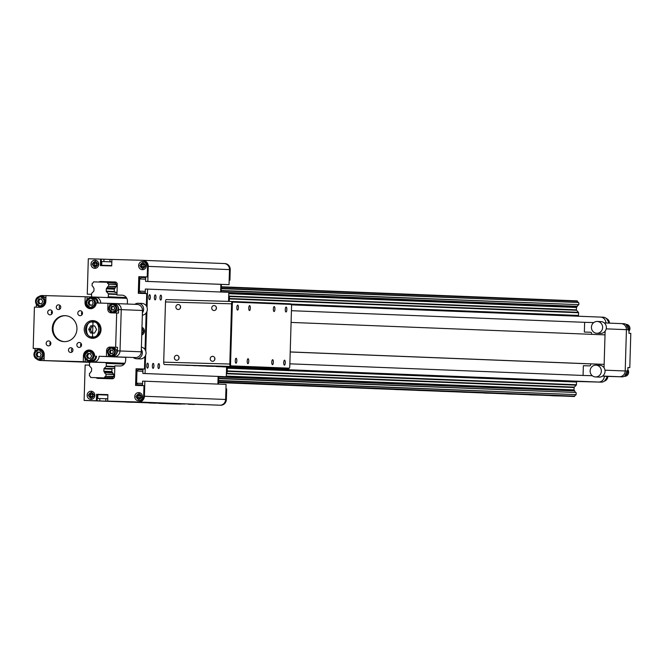 <?xml version="1.0" encoding="UTF-8"?>
<svg xmlns="http://www.w3.org/2000/svg" width="664" height="664" viewBox="0 0 664 664"><rect width="100%" height="100%" fill="white"/><g stroke="black" fill="none" stroke-linecap="round" stroke-linejoin="round"><path stroke-width="1" d="M42.803 360.569A5.91 5.603 -87.7 0 0 42.861 360.577A5.91 5.603 -87.7 0 0 42.919 360.577L90.13 362.337M58.772 361.008L77.489 361.523M100.936 362.428L93.342 362.021A5.91 5.603 -87.7 0 0 99.119 356.277L114.241 356.709A5.91 5.603 -87.7 0 0 120.018 350.966L121.246 309.64A5.91 5.603 -87.7 0 0 115.876 303.581A5.91 5.603 -87.7 0 0 115.818 303.572A5.91 5.603 92.3 0 1 115.876 303.581A5.91 5.603 92.3 0 1 121.246 309.64L142.478 310.478L141.258 351.804L120.018 350.966L121.246 309.64L118.64 309.532A5.91 5.603 92.3 0 0 113.27 303.473L137.116 304.419A5.91 5.603 -87.7 0 0 137.058 304.419L115.934 303.581M113.27 303.473A5.91 5.603 92.3 0 0 113.212 303.473L96.222 302.967A5.91 5.603 92.3 0 1 90.387 308.71A5.91 5.603 92.3 0 1 85.017 302.643L85.191 296.742L92.661 296.974A5.91 5.603 92.3 0 1 92.719 296.974L95.325 297.082A5.91 5.603 -87.7 0 1 100.696 303.091A5.91 5.603 -87.7 0 0 95.267 297.082L92.777 296.982M600.455 317.101A5.91 5.603 92.3 0 1 605.883 322.994A5.91 5.603 92.3 0 0 600.455 317.101L291.421 304.851L603.119 317.201A5.91 5.603 -87.7 0 0 603.061 317.201L600.571 317.101M621.006 323.592L604.315 322.936L621.064 323.6A5.91 5.603 92.3 0 1 626.434 329.659L629.04 329.759A5.91 5.603 -87.7 0 0 623.67 323.7L621.064 323.6A5.91 5.603 92.3 0 0 621.006 323.592A5.91 5.603 92.3 0 1 621.064 323.6A5.91 5.603 92.3 0 1 626.434 329.659L625.206 370.985A5.91 5.603 92.3 0 1 619.429 376.729L604.306 376.297A5.91 5.603 92.3 0 1 598.53 382.041L575.804 381.244M582.677 381.518L601.136 382.14L575.979 381.443M582.677 381.584L575.862 381.31M94.993 362.262L77.489 361.565M90.196 362.278L58.772 361.033M92.371 338.308A8.856 8.408 92.3 0 1 92.279 338.3A8.856 8.408 92.3 0 1 84.228 329.161A8.856 8.408 92.3 0 1 92.894 320.596A8.856 8.408 92.3 0 1 92.985 320.596A8.856 8.408 92.3 0 1 101.036 329.734A8.856 8.408 92.3 0 1 92.371 338.308M93.782 338.225A8.856 8.408 92.3 0 1 90.802 336.856M91.4 321.924A8.856 8.408 92.3 0 1 94.471 320.795M64.242 341.636A12.989 12.325 92.3 0 1 64.109 341.636A12.989 12.325 92.3 0 1 52.298 328.232A12.989 12.325 92.3 0 1 65.006 315.666A12.989 12.325 92.3 0 1 65.138 315.666A12.989 12.325 92.3 0 1 76.949 329.07A12.989 12.325 92.3 0 1 64.242 341.636M65.512 315.69A12.989 12.325 -87.7 0 0 53.045 328.19A12.989 12.325 -87.7 0 0 64.483 341.645M49.966 314.836A2.482 2.357 92.3 0 1 47.692 312.279A2.482 2.357 92.3 0 1 50.14 309.88A2.482 2.357 92.3 0 1 52.398 312.437A2.482 2.357 92.3 0 1 49.966 314.836M51.966 310.918A2.482 2.357 -87.7 0 0 51.842 313.947M48.439 345.878A2.482 2.357 92.3 0 1 46.165 343.321A2.482 2.357 92.3 0 1 48.613 340.922A2.482 2.357 92.3 0 1 50.871 343.479A2.482 2.357 92.3 0 1 48.439 345.878M50.439 341.96A2.482 2.357 -87.7 0 0 50.315 344.989M79.132 347.421A2.482 2.357 92.3 0 1 76.85 344.865A2.482 2.357 92.3 0 1 79.306 342.466A2.482 2.357 92.3 0 1 81.556 345.023A2.482 2.357 92.3 0 1 79.132 347.421M81.124 343.504A2.482 2.357 -87.7 0 0 81.008 346.533M80.07 315.699A2.482 2.357 92.3 0 1 77.796 313.134A2.482 2.357 92.3 0 1 80.244 310.735A2.482 2.357 92.3 0 1 82.502 313.3A2.482 2.357 92.3 0 1 80.07 315.699M82.07 311.781A2.482 2.357 -87.7 0 0 81.946 314.802M58.465 309.565A2.365 2.241 92.3 0 1 56.291 307.133A2.365 2.241 92.3 0 1 58.623 304.842A2.365 2.241 92.3 0 1 60.773 307.283A2.365 2.241 92.3 0 1 58.465 309.565M60.092 305.506A2.365 2.241 -87.7 0 0 59.951 309.026M70.641 352.459A2.365 2.241 92.3 0 1 68.475 350.019A2.365 2.241 92.3 0 1 70.807 347.737A2.365 2.241 92.3 0 1 72.957 350.169A2.365 2.241 92.3 0 1 70.641 352.459M72.276 348.392A2.365 2.241 -87.7 0 0 72.135 351.92M95.384 297.082L126.799 298.327L95.325 297.082A5.91 5.603 -87.7 0 0 95.267 297.082M42.861 360.577L40.313 360.469A5.91 5.603 92.3 0 1 40.255 360.469L42.861 360.577A5.91 5.603 -87.7 0 0 42.919 360.577L93.342 362.021A5.91 5.603 -87.7 0 0 99.119 356.277L114.241 356.709A5.91 5.603 -87.7 0 0 120.018 350.966L117.412 350.858L117.52 347.313L115.652 347.247L116.673 313.001L118.532 313.076L118.64 309.532M45.982 295.638L42.239 295.538A5.91 5.603 92.3 0 0 38.919 296.567M85.191 296.742L45.982 295.621L45.808 301.522A5.91 5.603 92.3 0 1 40.031 307.266L34.428 307.108L33.2 348.434L35.059 348.509L34.976 351.397M92.719 296.974A5.91 5.603 92.3 0 1 98.089 303.016M117.412 350.858A5.91 5.603 92.3 0 1 111.635 356.601M96.512 356.17A5.91 5.603 92.3 0 1 90.727 361.913L124.79 363.266M40.313 360.469L90.727 361.913M40.255 360.469A5.91 5.603 92.3 0 1 36.96 359.174M36.379 304.253L36.288 307.158M33.2 348.434L38.802 348.592A5.91 5.603 92.3 0 1 44.231 354.659L44.056 360.56M83.266 361.681L83.44 355.779A5.91 5.603 92.3 0 1 89.275 350.036A5.91 5.603 92.3 0 1 94.645 356.095M106.406 356.435L106.589 350.526A3.544 3.361 92.3 0 1 110.05 347.081L115.652 347.247M116.673 313.001L111.071 312.844A3.544 3.361 92.3 0 1 107.809 309.208L107.983 303.299M87.059 296.816L86.967 299.705M91.325 308.66A5.91 5.603 92.3 0 1 88.959 307.482M109.85 303.373L109.784 305.49M110.216 311.325A3.544 3.361 -87.7 0 0 112.573 312.885M117.52 347.313L110.05 347.081M109.162 348.517A3.544 3.361 92.3 0 1 111.917 347.156M108.273 356.51L108.34 354.36M90.204 350.152A5.91 5.603 -87.7 0 0 87.756 351.14M85.216 358.826L85.133 361.755M39.267 348.625L35.059 348.509M602.613 376.056L622.035 376.828L604.306 376.297A5.91 5.603 92.3 0 1 598.53 382.041L227.329 367.325M601.136 382.14A5.91 5.603 -87.7 0 0 606.913 376.397M622.035 376.828A5.91 5.603 -87.7 0 0 627.812 371.085L604.979 370.18M629.04 329.759L628.941 333.303L630.8 333.378L629.787 367.615L627.92 367.541L627.812 371.085M623.67 323.7A5.91 5.603 -87.7 0 0 623.612 323.7L621.122 323.6M608.49 323.102A5.91 5.603 -87.7 0 0 603.119 317.201M629.787 367.615L627.92 367.565M142.478 310.478A5.91 5.603 -87.7 0 0 137.116 304.419M125.762 357.332L99.119 356.277L135.481 357.547A5.91 5.603 -87.7 0 0 141.258 351.804M99.119 356.277L135.481 357.547M606.207 328.854L626.434 329.659L625.206 370.985A5.91 5.603 -87.7 0 1 619.429 376.729L604.306 376.297M604.041 367.781L605.128 331.178M590.52 332.241L590.545 332.241A1.179 1.121 92.3 0 0 590.52 332.241L584.361 332.058L584.644 322.322L593.749 322.579M590.528 332.241A1.179 1.121 92.3 0 1 591.607 333.452L591.582 334.332M592.28 375.716L583.067 375.45L583.357 365.715L589.524 365.889A1.179 1.121 92.3 0 0 590.678 364.735L590.703 363.847M584.361 332.058L590.678 332.257M583.067 375.45L289.861 363.831M236.841 360.768A2.482 0.78 91.6 0 0 236.127 358.253A2.482 0.78 91.6 0 0 235.272 360.701A2.482 0.78 91.6 0 0 235.986 363.216A2.482 0.78 91.6 0 0 236.841 360.768M238.417 307.631A2.482 0.78 91.6 0 0 237.704 305.125A2.482 0.78 91.6 0 0 236.849 307.573A2.482 0.78 91.6 0 0 237.563 310.08A2.482 0.78 91.6 0 0 238.417 307.631M248.759 361.241A2.482 0.78 91.6 0 0 248.046 358.726A2.482 0.78 91.6 0 0 247.199 361.174A2.482 0.78 91.6 0 0 247.904 363.689A2.482 0.78 91.6 0 0 248.759 361.241M250.336 308.104A2.482 0.78 91.6 0 0 249.622 305.598A2.482 0.78 91.6 0 0 248.776 308.046A2.482 0.78 91.6 0 0 249.481 310.553A2.482 0.78 91.6 0 0 250.336 308.104M273.352 362.212A2.482 0.78 91.6 0 0 272.638 359.705A2.482 0.78 91.6 0 0 271.784 362.154A2.482 0.78 91.6 0 0 272.497 364.661A2.482 0.78 91.6 0 0 273.352 362.212M274.929 309.084A2.482 0.78 91.6 0 0 274.215 306.569A2.482 0.78 91.6 0 0 273.361 309.017A2.482 0.78 91.6 0 0 274.074 311.532A2.482 0.78 91.6 0 0 274.929 309.084M285.271 362.685A2.482 0.78 91.6 0 0 284.557 360.178A2.482 0.78 91.6 0 0 283.711 362.627A2.482 0.78 91.6 0 0 284.416 365.134A2.482 0.78 91.6 0 0 285.271 362.685M286.848 309.557A2.482 0.78 91.6 0 0 286.134 307.042A2.482 0.78 91.6 0 0 285.288 309.49A2.482 0.78 91.6 0 0 285.993 312.005A2.482 0.78 91.6 0 0 286.848 309.557M176.798 355.315A2.482 2.357 -87.7 0 0 174.375 357.713A2.482 2.357 -87.7 0 0 176.649 360.278A2.482 2.357 -87.7 0 0 179.081 357.879A2.482 2.357 -87.7 0 0 176.798 355.315M178.989 357.116A2.482 2.357 -87.7 0 0 178.931 358.651M212.654 356.344A2.482 2.357 -87.7 0 0 210.222 358.743A2.482 2.357 -87.7 0 0 212.505 361.299A2.482 2.357 -87.7 0 0 214.928 358.9A2.482 2.357 -87.7 0 0 212.654 356.344M214.846 358.137A2.482 2.357 -87.7 0 0 214.779 359.68M178.309 304.544A2.482 2.357 -87.7 0 0 175.877 306.942A2.482 2.357 -87.7 0 0 178.16 309.507A2.482 2.357 -87.7 0 0 180.583 307.108A2.482 2.357 -87.7 0 0 178.309 304.544M180.5 306.345A2.482 2.357 -87.7 0 0 180.434 307.888M214.157 305.573A2.482 2.357 -87.7 0 0 211.733 307.971A2.482 2.357 -87.7 0 0 214.007 310.528A2.482 2.357 -87.7 0 0 216.439 308.129A2.482 2.357 -87.7 0 0 214.157 305.573M216.348 307.366A2.482 2.357 -87.7 0 0 216.29 308.909M235.239 366.984L198.743 365.814L235.239 366.984M185.447 365.275L177.678 365.026L185.447 365.275M224.191 366.81L216.431 366.561L224.191 366.81M230.225 366.91L226.963 366.802L230.225 366.91M242.144 367.383L238.882 367.275L242.144 367.383M263.832 367.873L260.57 367.765L263.832 367.873M275.759 368.346L272.497 368.238L275.759 368.346M201.906 365.789L198.644 365.681L201.906 365.789M235.521 366.744L232.259 366.644L235.521 366.744M189.987 365.316L186.725 365.208L189.987 365.316M223.594 366.279L220.332 366.171L223.594 366.279M196.668 365.706L193.407 365.598L196.668 365.706M213.061 366.354L209.799 366.246L213.061 366.354M241.48 366.984L238.218 366.877L241.48 366.984M257.873 367.632L254.611 367.532L257.873 367.632M209.691 366.279L206.429 366.179L209.691 366.279M188.825 365.457L185.563 365.349L188.825 365.457M265.708 367.881L262.446 367.781L265.708 367.881M244.85 367.059L241.588 366.951L244.85 367.059M222.349 366.636L219.244 366.536L222.349 366.636M232.109 366.702L229.005 366.603L232.109 366.702M202.976 365.864L199.872 365.764L202.976 365.864M251.482 367.466L248.377 367.366L251.482 367.466M232.948 302.095L291.064 304.402A1.768 0.556 -88.4 0 1 291.247 304.51A1.768 0.556 -88.4 0 1 291.571 306.195L289.786 366.412A1.768 0.556 -88.4 0 1 289.363 368.063A1.768 0.556 -88.4 0 1 289.172 368.163L231.055 365.856A1.768 0.556 -88.4 0 1 230.549 364.063L232.334 303.846A1.768 0.556 -88.4 0 1 232.948 302.095L232.408 301.489L290.525 303.797L291.064 304.402M290.957 304.278A2.365 0.747 91.6 0 0 290.766 303.938A2.365 0.747 91.6 0 0 290.525 303.797M230.549 364.063L229.802 364.038A2.365 0.747 91.6 0 0 230.474 366.428L288.599 368.736L164.373 364.544A2.365 0.747 -88.4 0 1 163.701 362.154L165.485 301.937A2.365 0.747 -88.4 0 1 166.299 299.605L232.4 301.489A2.365 0.747 91.6 0 0 232.4 301.489A2.365 0.747 91.6 0 0 231.587 303.822L232.334 303.846M163.701 362.154L229.802 364.038L231.587 303.822L165.485 301.937M222.498 366.843L288.599 368.736A2.365 0.747 91.6 0 0 288.848 368.603A2.365 0.747 91.6 0 0 289.064 368.271M91.059 350.99A5.021 4.764 92.3 0 1 92.504 351.273M95.666 356.136A5.021 4.764 92.3 0 1 90.661 361.025M89.69 358.369A2.415 2.291 92.3 0 1 90.047 353.563L91.682 356.012L90.296 358.386L87.648 358.311L86.403 355.862L87.797 353.489L90.437 353.563M86.403 355.862L87.333 355.896L88.727 353.522L87.797 353.489M88.727 353.522L90.047 353.563A2.415 2.291 92.3 0 1 90.462 353.613M88.578 358.336L87.333 355.896M92.636 297.862A5.021 4.764 92.3 0 1 97.243 302.991M93.699 307.731A5.021 4.764 92.3 0 1 92.238 307.897M91.267 305.241A2.415 2.291 92.3 0 1 91.624 300.435L92.022 300.443M89.374 300.36L92.014 300.435L93.259 302.884L91.873 305.257L89.225 305.183L87.98 302.726L89.374 300.36L91.624 300.435A2.415 2.291 92.3 0 1 92.039 300.485M87.98 302.726L88.91 302.767L90.304 300.394M90.155 305.208L88.91 302.767M40.637 349.554A5.021 4.764 92.3 0 1 42.081 349.828M44.139 357.788A5.021 4.764 92.3 0 1 40.288 359.589A5.021 4.764 92.3 0 1 40.238 359.581M39.276 356.925A2.415 2.291 92.3 0 1 39.633 352.119L41.268 354.568L39.873 356.942L37.234 356.867L35.989 354.418L37.375 352.044L40.023 352.119M35.989 354.418L36.918 354.46L38.313 352.086L37.375 352.044M38.313 352.086L39.633 352.119A2.415 2.291 92.3 0 1 40.047 352.177M38.163 356.892L36.918 354.46M42.214 296.418A5.021 4.764 92.3 0 1 42.264 296.426A5.021 4.764 92.3 0 1 45.899 298.435M43.284 306.287A5.021 4.764 92.3 0 1 41.815 306.453M40.853 303.797A2.415 2.291 92.3 0 1 41.209 298.991L42.845 301.439L41.45 303.813L38.811 303.738L37.566 301.29L38.952 298.916L41.6 298.991M37.566 301.29L38.495 301.323L39.89 298.949L38.952 298.916M39.89 298.949L41.209 298.991A2.415 2.291 92.3 0 1 41.624 299.041M39.74 303.763L38.495 301.323M113.013 347.778A4.133 3.926 92.3 0 1 116.814 352.044A4.133 3.926 92.3 0 1 112.689 356.045M111.934 353.68A1.818 1.718 92.3 0 1 112.199 350.069L110.465 350.011L112.448 350.069L113.386 351.912L112.34 353.696L110.357 353.638L109.419 351.796L110.465 350.011M109.419 351.796L110.166 351.829L111.212 350.044M111.095 353.655L110.166 351.829M114.316 304.095A4.133 3.926 92.3 0 1 118.109 308.362A4.133 3.926 92.3 0 1 114.067 312.362A4.133 3.926 92.3 0 1 114.025 312.354A4.133 3.926 92.3 0 1 113.984 312.354M113.229 309.997A1.818 1.718 92.3 0 1 113.502 306.386L111.76 306.328L113.752 306.386L114.689 308.221L113.644 310.005L111.652 309.955L110.714 308.113L111.76 306.328M110.714 308.113L111.461 308.137L112.507 306.353M112.39 309.972L111.461 308.137M95.84 321.891A7.677 7.287 92.3 0 1 95.915 321.899A7.677 7.287 92.3 0 1 97.367 322.106M96.77 337.146A7.677 7.287 92.3 0 1 95.384 337.246A7.677 7.287 92.3 0 1 95.309 337.237A7.677 7.287 92.3 0 1 95.234 337.237M94.72 325.924L94.23 325.908A3.602 3.42 -87.7 0 0 93.69 333.079M90.769 325.8L94.711 325.908L96.579 329.56L94.495 333.104L90.553 332.996L88.694 329.336L90.769 325.8L94.23 325.908A3.602 3.42 -87.7 0 1 94.745 325.966M88.694 329.336L90.18 329.394L92.263 325.858M92.039 333.037L90.18 329.394M290.218 351.986L590.703 363.897M605.02 334.863L291.089 322.422M604.14 364.378L290.218 351.937M141.324 349.447A5.91 5.603 92.3 0 1 133.24 357.481M140.17 358.9A5.91 5.603 -87.7 0 0 140.228 358.909A5.91 5.603 -87.7 0 0 141.39 347.172M134.842 304.328A5.91 5.603 92.3 0 1 138.212 303.265A5.91 5.603 92.3 0 1 138.27 303.274A5.91 5.603 92.3 0 1 142.411 312.844M142.345 315.192A5.91 5.603 -87.7 0 0 141.938 303.415M600.463 333.403A5.91 5.603 -87.7 0 0 600.522 333.411A5.91 5.603 -87.7 0 0 606.356 327.701A5.91 5.603 -87.7 0 0 600.928 321.608M597.202 321.459A5.91 5.603 92.3 0 1 602.63 327.551A5.91 5.603 92.3 0 1 596.795 333.262A5.91 5.603 92.3 0 1 591.425 327.169A5.91 5.603 92.3 0 1 597.202 321.459M599.16 377.094A5.91 5.603 -87.7 0 0 605.053 371.383A5.91 5.603 -87.7 0 0 599.634 365.291M595.907 365.142A5.91 5.603 92.3 0 1 601.335 371.234A5.91 5.603 92.3 0 1 595.558 376.953A5.91 5.603 92.3 0 1 595.5 376.944A5.91 5.603 92.3 0 1 590.13 370.852A5.91 5.603 92.3 0 1 595.907 365.142M159.982 297.58A2.482 0.78 -88.4 0 1 160.837 295.131A2.482 0.78 -88.4 0 1 161.551 297.638A2.482 0.78 -88.4 0 1 160.696 300.087A2.482 0.78 -88.4 0 1 159.982 297.58M154.397 297.356A2.482 0.78 -88.4 0 1 155.251 294.907A2.482 0.78 -88.4 0 1 155.957 297.422A2.482 0.78 -88.4 0 1 155.11 299.871A2.482 0.78 -88.4 0 1 154.397 297.356M148.811 297.14A2.482 0.78 -88.4 0 1 149.657 294.692A2.482 0.78 -88.4 0 1 150.371 297.198A2.482 0.78 -88.4 0 1 149.516 299.647A2.482 0.78 -88.4 0 1 148.811 297.14M152.363 365.839A2.482 0.78 -88.4 0 1 153.218 363.391A2.482 0.78 -88.4 0 1 153.932 365.897A2.482 0.78 -88.4 0 1 153.077 368.346A2.482 0.78 -88.4 0 1 152.363 365.839M157.949 366.063A2.482 0.78 -88.4 0 1 158.804 363.615A2.482 0.78 -88.4 0 1 159.518 366.121A2.482 0.78 -88.4 0 1 158.663 368.57A2.482 0.78 -88.4 0 1 157.949 366.063M146.777 365.615A2.482 0.78 -88.4 0 1 147.632 363.166A2.482 0.78 -88.4 0 1 148.338 365.681A2.482 0.78 -88.4 0 1 147.483 368.13A2.482 0.78 -88.4 0 1 146.777 365.615M155.658 403.206L149.441 403.007L155.658 403.206M165.344 403.587L159.128 403.388L165.344 403.587M109.46 401.38L103.244 401.18L109.46 401.38M99.774 400.99L93.558 400.79L99.774 400.99M132.559 402.293L126.343 402.093L132.559 402.293M184.783 404.044L178.575 403.845L184.783 404.044M194.469 404.426L188.261 404.227L194.469 404.426M138.585 402.21L132.377 402.01L138.585 402.21M128.899 401.828L122.691 401.629L128.899 401.828M146.346 305.905L146.711 293.563L147.458 293.596L147.051 307.341L147.591 289.106L228.806 292.326L228.541 301.381L228.673 296.816L229.42 296.841L229.287 301.406M226.441 372.263L227.179 372.288L226.432 372.272L226.59 366.96L226.299 376.745L142.843 373.467L145.084 373.533L145.623 355.281L145.217 369.043L144.47 369.01L144.843 356.676M218.124 376.447L217.9 384.099M144.86 381.202L226.075 384.423L225.627 399.479A5.91 5.603 92.3 0 1 219.85 405.223L138.635 402.002A5.91 5.603 -87.7 0 0 144.412 396.259L144.86 381.202L142.619 381.136L142.503 384.921L138.021 384.788L136.61 383.211L136.975 371.051L138.477 369.558L142.959 369.69L142.843 373.467M180.973 404.044L84.859 400.467L99.758 400.89L99.824 398.524L97.757 398.466L97.865 394.69L107.875 394.98M139.058 293.347L139.548 276.705L147.956 276.946L148.263 266.38A5.91 5.603 -87.7 0 0 142.901 260.321L224.117 263.542A5.91 5.603 92.3 0 0 224.058 263.533A5.91 5.603 92.3 0 1 224.117 263.542A5.91 5.603 92.3 0 1 229.487 269.601L229.038 284.657L226.797 284.59L145.582 281.37L147.823 281.436L148.263 266.38A5.91 5.603 -87.7 0 0 142.843 260.321L142.212 260.296M220.863 284.358L220.631 292.002M145.756 351.032L146.927 311.59L145.756 351.032M147.591 289.106L145.35 289.048L145.242 292.824L140.76 292.699L139.349 291.123L139.706 278.955L141.208 277.461L145.69 277.593L145.582 281.37M147.956 276.946L147.209 276.921L147.524 266.355A5.91 5.603 92.3 0 0 142.096 260.288L110.008 259.383L109.942 261.74L111.826 261.799M111.718 265.575L101.708 265.285L101.816 261.508L103.891 261.566L103.966 259.209L88.312 258.752L87.266 294.169L91.574 294.293M107.767 398.757L105.875 398.699L105.808 401.064M139.349 291.123L145.283 291.355M139.706 278.955L145.64 279.195M141.208 277.461L145.69 277.643M147.823 281.436L229.038 284.657M109.942 261.74L111.826 261.815M101.816 261.508L111.826 261.906M103.891 261.566L111.826 261.882M103.966 259.209L110.008 259.45M180.973 404.11L99.758 400.89M105.875 398.765L99.824 398.524M107.875 395.088L97.865 394.69M142.552 383.452L136.61 383.211M142.909 371.284L136.975 371.051M142.959 369.74L138.477 369.558M226.299 376.745L145.084 373.533M166.299 299.605L232.4 301.489M90.868 399.388A4.075 3.868 92.3 0 1 87.125 395.204A4.075 3.868 92.3 0 1 91.109 391.237A4.075 3.868 92.3 0 1 94.852 395.42A4.075 3.868 92.3 0 1 90.868 399.388M94.761 268.331A4.075 3.868 92.3 0 1 91.018 264.147A4.075 3.868 92.3 0 1 95.002 260.18A4.075 3.868 92.3 0 1 98.745 264.363A4.075 3.868 92.3 0 1 94.761 268.331M138.486 400.749A4.075 3.868 92.3 0 1 134.742 396.566A4.075 3.868 92.3 0 1 138.726 392.598A4.075 3.868 92.3 0 1 142.47 396.781A4.075 3.868 92.3 0 1 138.486 400.749M142.378 269.692A4.075 3.868 92.3 0 1 138.635 265.509A4.075 3.868 92.3 0 1 142.619 261.541A4.075 3.868 92.3 0 1 146.362 265.724A4.075 3.868 92.3 0 1 142.378 269.692M136.319 385.444L136.817 368.802L145.217 369.043M89.474 365.134L85.158 365.017L84.112 400.433L97.127 400.815L97.317 394.325L107.883 394.623L107.692 401.106L138.635 402.002A5.91 5.603 -87.7 0 0 144.412 396.259L144.727 385.693L135.581 385.419L136.07 368.769L144.47 369.01M99.127 282.017A2.365 2.241 92.3 0 1 100.538 281.553L115.096 281.968A2.365 2.241 92.3 0 1 117.271 284.391L116.955 295.023L122.292 295.181M87.266 294.169L91.574 294.301M101.135 265.617L101.326 259.134M142.154 260.288L142.901 260.321A5.91 5.603 -87.7 0 0 142.843 260.321M146.711 293.563L138.311 293.33L138.801 276.68L147.209 276.921M145.051 349.588L146.138 312.993M136.817 368.802L136.07 368.769M226.374 399.504L225.627 399.479A5.91 5.603 92.3 0 1 219.85 405.223L220.597 405.248A5.91 5.603 -87.7 0 0 226.374 399.504L226.69 388.938L225.943 388.905L225.627 399.479L143.665 396.225L143.98 385.659M143.665 396.225A5.91 5.603 92.3 0 1 137.888 401.969L220.597 405.248M107.692 401.106L137.888 401.969M97.317 394.325L107.883 394.615M97.127 400.815L96.38 400.782L96.57 394.291M84.112 400.433L96.38 400.782M125.762 357.273L125.67 360.262A5.91 5.603 92.3 0 1 119.893 366.005L114.855 365.864L114.54 376.488A2.365 2.241 92.3 0 1 112.224 378.787L97.658 378.372A2.365 2.241 92.3 0 1 96.172 377.716M116.955 295.023L121.993 295.165A5.91 5.603 92.3 0 1 127.422 301.232L127.339 304.029M111.901 259.425L111.71 265.915L100.388 265.592L100.588 259.101M139.548 276.705L138.801 276.68M141.98 327.352A4.075 3.868 92.3 0 1 141.756 335.013M90.769 377.501L112.274 378.206A0.705 0.672 92.3 0 0 112.565 377.799L104.538 377.484A0.705 0.672 92.3 0 1 104.248 377.882L90.769 377.501A0.705 0.672 92.3 0 1 90.503 377.086A1.652 1.569 92.3 0 0 89.408 375.874L89.482 373.375A1.652 1.569 92.3 0 0 90.686 372.072L91.366 371.309A0.589 0.564 92.3 0 0 91.541 370.894L91.615 368.553A0.589 0.564 92.3 0 0 91.466 368.13L89.607 366.055A0.589 0.564 92.3 0 1 89.457 365.64L89.54 362.926L90.345 362.129L105.584 362.561L106.34 363.407L106.265 366.113A0.589 0.564 92.3 0 1 106.091 366.528L104.115 368.487A0.589 0.564 92.3 0 0 103.941 368.902L103.866 371.251A0.589 0.564 92.3 0 0 104.024 371.674L104.655 372.479L112.681 372.794L112.05 371.989A0.589 0.564 92.3 0 1 111.901 371.566L103.866 371.251M114.772 368.462L104.115 368.487M103.941 368.902L111.967 369.217A0.589 0.564 92.3 0 1 112.141 368.81M111.967 369.217L111.901 371.566M104.538 377.484A1.652 1.569 92.3 0 1 105.709 376.339L113.735 376.654L113.81 374.164A1.652 1.569 92.3 0 1 112.681 372.794M113.735 376.654A1.652 1.569 -87.7 0 0 112.565 377.799M557.528 395.918L551.701 395.736L557.528 395.918M535.176 395.038L529.349 394.848L535.176 395.038M512.816 394.15L506.997 393.959L512.816 394.15M490.464 393.262L484.637 393.08L490.464 393.262M468.112 392.374L462.285 392.192L468.112 392.374M445.76 391.494L439.933 391.303L445.76 391.494M423.408 390.606L417.581 390.424L423.408 390.606M401.048 389.718L395.229 389.536L401.048 389.718M378.696 388.838L372.877 388.647L378.696 388.838M356.344 387.95L350.517 387.759L356.344 387.95M333.992 387.062L328.165 386.88L333.992 387.062M311.64 386.174L305.813 385.991L311.64 386.174M289.288 385.294L283.462 385.103L289.288 385.294M266.928 384.406L261.11 384.215L266.928 384.406M244.576 383.518L238.749 383.336L244.576 383.518M222.224 382.63L218.473 382.497L222.224 382.63M227.212 371.325L576.252 385.161A0.589 0.564 -87.7 0 0 576.435 384.746L576.51 382.041L575.754 381.194L227.329 367.383M124.757 363.324L105.584 362.561M576.252 385.161L574.285 387.12A0.589 0.564 -87.7 0 0 574.103 387.535L574.036 389.876A0.589 0.564 -87.7 0 0 574.186 390.299L574.734 390.913L218.639 376.803M218.63 376.994L574.734 390.913M574.825 391.104A1.652 1.569 -87.7 0 0 575.945 392.474L218.597 378.314M218.581 378.654L575.945 392.474M576.194 392.822L576.136 394.632L218.531 380.464M218.522 380.812L576.136 394.632M575.871 394.972A1.652 1.569 -87.7 0 0 574.709 396.118L218.481 381.999M218.473 382.414L574.418 396.516A0.705 0.672 -87.7 0 0 574.709 396.118M574.418 396.516L218.464 382.564M114 376.322L105.709 376.339M105.966 376.007L106.024 374.197L114.05 374.513M113.81 374.164L106.024 374.197M105.784 373.84A1.652 1.569 92.3 0 1 104.655 372.479M576.51 382.041L227.304 368.205M124.168 364.113L106.34 363.407M104.248 377.882L112.274 378.206M229.362 298.908L578.568 312.744L578.485 315.45L577.738 316.197M221.295 287.18L577.522 301.298A0.705 0.672 -87.7 0 0 577.257 300.883L221.311 286.773M577.522 301.298A1.652 1.569 -87.7 0 0 578.618 302.51L221.261 288.342M221.253 288.682L578.618 302.51M578.859 302.859L578.809 304.668L221.203 290.492M221.187 290.84L578.809 304.668M578.543 305A1.652 1.569 -87.7 0 0 577.34 306.303L228.806 292.492M228.798 292.683L577.34 306.303M577.24 306.494L576.659 307.075A0.589 0.564 -87.7 0 0 576.485 307.482L576.41 309.831A0.589 0.564 -87.7 0 0 576.568 310.254L578.419 312.321L229.371 298.493M578.568 312.744A0.589 0.564 -87.7 0 0 578.419 312.321M107.568 297.563L108.323 296.816L126.326 297.53M290.865 304.054L578.485 315.45M106.315 288.848L114.341 289.172A0.589 0.564 92.3 0 1 114.515 288.757L115.196 287.993L107.17 287.67L106.489 288.442A0.589 0.564 92.3 0 0 106.315 288.848L106.24 291.197A0.589 0.564 92.3 0 0 106.398 291.62L108.249 293.687A0.589 0.564 92.3 0 1 108.398 294.111L108.323 296.816M107.17 287.67A1.652 1.569 92.3 0 1 108.373 286.367L116.407 286.69L116.482 284.192A1.652 1.569 92.3 0 1 115.378 282.98A0.705 0.672 92.3 0 0 115.113 282.565L107.087 282.25A0.705 0.672 92.3 0 1 107.352 282.665L115.378 282.98M116.665 286.35L108.373 286.367M108.639 286.035L108.697 284.225L116.723 284.541M116.482 284.192L108.697 284.225M108.448 283.877A1.652 1.569 92.3 0 1 107.352 282.665M92.072 296.957L91.516 296.335L91.59 293.629A0.589 0.564 92.3 0 1 91.773 293.214L93.74 291.255A0.589 0.564 92.3 0 0 93.923 290.849L93.989 288.5A0.589 0.564 92.3 0 0 93.84 288.076L93.201 287.271A1.652 1.569 92.3 0 0 92.08 285.902L92.155 283.412A1.652 1.569 92.3 0 0 93.317 282.266A0.705 0.672 92.3 0 1 93.607 281.86L107.087 282.25M147.524 266.355L230.225 269.625A5.91 5.603 -87.7 0 0 224.864 263.567L224.117 263.542A5.91 5.603 92.3 0 1 229.487 269.601L229.171 280.166L229.918 280.2L229.171 280.175M178.342 404.036L166.075 403.679L178.342 404.036M227.337 366.984L227.179 372.288M221.378 284.375L221.153 292.027M230.225 269.625L229.918 280.2M224.864 263.567A5.91 5.603 -87.7 0 0 224.805 263.567L224.175 263.542M218.647 376.471L218.423 384.116M114.341 289.172L114.274 291.513L106.24 291.197M117.03 292.426L114.424 291.936A0.589 0.564 92.3 0 1 114.274 291.513M115.196 287.993A1.652 1.569 92.3 0 1 116.407 286.69M114.806 292.368L117.03 292.45M137.514 397.147L137.888 397.163A0.705 0.672 -87.7 0 0 137.921 396.159L137.548 396.142A0.705 0.672 92.3 0 1 137.514 397.147L137.747 397.603A0.705 0.672 92.3 0 1 138.56 398.134L139.05 398.143A0.705 0.672 92.3 0 1 139.897 397.67L140.154 397.221A0.705 0.672 92.3 0 1 140.179 396.217L139.946 395.761A0.705 0.672 92.3 0 1 139.141 395.238L138.643 395.221A0.705 0.672 92.3 0 1 137.805 395.702L137.548 396.142M137.888 397.163L137.465 397.47L137.921 397.587M138.145 395.711L138.178 395.719A0.705 0.672 -87.7 0 0 138.344 395.744L137.888 395.827A1.652 1.569 -87.7 0 0 137.888 395.835L137.921 396.159M138.56 398.134L138.934 398.143A0.705 0.672 -87.7 0 0 138.12 397.62L138.112 397.62M138.344 395.744A0.705 0.672 -87.7 0 0 139.017 395.238L138.643 395.221M89.897 395.786L90.271 395.802A0.705 0.672 -87.7 0 0 90.304 394.798L89.93 394.781A0.705 0.672 92.3 0 1 89.897 395.786L90.13 396.242A0.705 0.672 92.3 0 1 90.943 396.773L91.433 396.781A0.705 0.672 92.3 0 1 92.279 396.308L92.537 395.86A0.705 0.672 92.3 0 1 92.57 394.856L92.337 394.399A0.705 0.672 92.3 0 1 91.524 393.876L91.026 393.86A0.705 0.672 92.3 0 1 90.188 394.341L89.93 394.781M90.271 395.802L89.847 396.118L90.686 396.242A0.705 0.672 -87.7 0 0 90.503 396.259L90.495 396.259M90.379 394.366L90.271 394.466A1.652 1.569 -87.7 0 0 90.271 394.474L90.304 394.798M90.943 396.773L91.317 396.79A0.705 0.672 -87.7 0 0 90.686 396.242M90.528 394.35L90.561 394.358A0.705 0.672 -87.7 0 0 91.4 393.876L91.026 393.86M141.872 332.141A0.705 0.672 -87.7 0 1 142.021 332.124L142.096 331.693A0.705 0.672 92.3 0 1 142.129 330.689L141.897 330.232A0.705 0.672 -87.7 0 0 142.088 330.265L141.897 330.257M141.407 266.09L141.781 266.106A0.705 0.672 -87.7 0 0 141.805 265.102L141.432 265.085A0.705 0.672 92.3 0 1 141.407 266.09L141.639 266.546A0.705 0.672 92.3 0 1 142.453 267.077L142.943 267.086A0.705 0.672 92.3 0 1 143.781 266.613L144.047 266.164A0.705 0.672 92.3 0 1 144.071 265.16L143.839 264.704A0.705 0.672 92.3 0 1 143.026 264.181L142.536 264.164A0.705 0.672 92.3 0 1 141.698 264.646L141.432 265.085M141.781 266.106L141.357 266.413L142.196 266.546A0.705 0.672 -87.7 0 0 142.013 266.563L142.005 266.563M141.88 264.67L141.781 264.77A1.652 1.569 -87.7 0 0 141.772 264.778L141.805 265.102M142.453 267.077L142.818 267.086A0.705 0.672 -87.7 0 0 142.196 266.546M142.03 264.654L142.063 264.662A0.705 0.672 -87.7 0 0 142.909 264.181L142.536 264.164M93.79 264.728L94.163 264.745A0.705 0.672 -87.7 0 0 94.188 263.741L93.815 263.724A0.705 0.672 92.3 0 1 93.79 264.728L94.022 265.185A0.705 0.672 92.3 0 1 94.836 265.716L95.325 265.724A0.705 0.672 92.3 0 1 96.164 265.251L96.429 264.803A0.705 0.672 92.3 0 1 96.454 263.799L96.222 263.342A0.705 0.672 92.3 0 1 95.409 262.819L94.919 262.803A0.705 0.672 92.3 0 1 94.08 263.284L93.815 263.724M94.163 264.745L93.74 265.06L94.578 265.185A0.705 0.672 -87.7 0 0 94.396 265.202L94.388 265.202M94.421 263.293L94.454 263.301A0.705 0.672 -87.7 0 0 94.62 263.326L94.163 263.409A1.652 1.569 -87.7 0 0 94.163 263.417L94.188 263.741M94.836 265.716L95.209 265.733A0.705 0.672 -87.7 0 0 94.578 265.185M94.62 263.326A0.705 0.672 -87.7 0 0 95.292 262.819L94.919 262.803M219.319 382.522L225.611 382.721L219.319 382.522M241.671 383.402L247.962 383.609L241.671 383.402M264.023 384.29L270.314 384.489L264.023 384.29M286.375 385.178L292.666 385.377L286.375 385.178M308.735 386.066L315.018 386.265L308.735 386.066M331.087 386.946L337.378 387.153L331.087 386.946M353.439 387.834L359.73 388.033L353.439 387.834M375.791 388.722L382.082 388.921L375.791 388.722M398.143 389.602L404.434 389.809L398.143 389.602M420.503 390.49L426.786 390.689L420.503 390.49M442.855 391.378L449.146 391.577L442.855 391.378M465.207 392.266L471.498 392.466L465.207 392.266M487.559 393.146L493.85 393.354L487.559 393.146M509.911 394.034L516.202 394.233L509.911 394.034M532.271 394.922L538.554 395.121L532.271 394.922M554.623 395.81L560.914 396.01L554.623 395.81M291.438 310.702L584.644 322.322M115.818 303.572L113.328 303.473M85.938 302.684L85.017 302.643M108.971 309.25L107.809 309.208M106.589 350.526L107.742 350.575M84.361 355.813L83.44 355.779M164.373 364.544L230.474 366.428L231.055 365.856M288.599 368.736L289.172 368.163M88.901 360.66C83.672 357.356 83.772 354.211 89.183 351.214C94.412 354.518 94.321 357.664 88.901 360.66M88.984 360.959A5.021 4.764 92.3 0 1 84.378 355.779A5.021 4.764 92.3 0 1 89.333 350.924A5.021 4.764 92.3 0 1 93.898 356.103A5.021 4.764 92.3 0 1 88.984 360.959M90.478 307.532C85.249 304.228 85.349 301.082 90.76 298.086C95.99 301.381 95.898 304.535 90.478 307.532M90.561 307.83A5.021 4.764 92.3 0 1 90.511 307.822A5.021 4.764 92.3 0 1 85.955 302.643A5.021 4.764 92.3 0 1 90.86 297.787A5.021 4.764 92.3 0 1 90.91 297.796A5.021 4.764 92.3 0 1 95.475 302.975A5.021 4.764 92.3 0 1 90.561 307.83M38.487 359.216C33.258 355.921 33.349 352.767 38.769 349.77C43.998 353.074 43.899 356.219 38.487 359.216M38.57 359.514A5.021 4.764 92.3 0 1 33.955 354.335A5.021 4.764 92.3 0 1 38.919 349.48A5.021 4.764 92.3 0 1 43.484 354.659A5.021 4.764 92.3 0 1 38.57 359.514M40.064 306.087C34.835 302.784 34.926 299.638 40.346 296.642C45.575 299.945 45.476 303.091 40.064 306.087M40.147 306.386A5.021 4.764 92.3 0 1 35.532 301.207A5.021 4.764 92.3 0 1 40.496 296.351A5.021 4.764 92.3 0 1 45.061 301.531A5.021 4.764 92.3 0 1 40.147 306.386M604.464 381.103A5.021 4.764 -87.7 0 0 607.842 376.43L604.464 381.103M606.415 318.504L609.436 323.136A5.021 4.764 -87.7 0 0 606.423 318.504M111.286 355.746C106.979 353.024 107.053 350.426 111.519 347.953C115.835 350.683 115.752 353.281 111.286 355.746M111.353 355.987A4.133 3.926 92.3 0 1 107.56 351.721A4.133 3.926 92.3 0 1 111.602 347.72A4.133 3.926 92.3 0 1 111.643 347.728A4.133 3.926 92.3 0 1 115.403 351.986A4.133 3.926 92.3 0 1 111.353 355.987M112.581 312.063C108.273 309.341 108.348 306.743 112.814 304.27C117.13 306.992 117.055 309.59 112.581 312.063M112.656 312.304A4.133 3.926 92.3 0 1 108.855 308.038A4.133 3.926 92.3 0 1 112.938 304.037A4.133 3.926 92.3 0 1 116.698 308.303A4.133 3.926 92.3 0 1 112.656 312.304M624.509 376.322A4.133 3.926 -87.7 0 0 624.55 376.322A4.133 3.926 -87.7 0 0 624.592 376.33A4.133 3.926 -87.7 0 0 627.854 369.707M626.069 324.372L628.999 331.187A4.133 3.926 -87.7 0 0 626.177 324.381A4.133 3.926 -87.7 0 0 626.135 324.372M92.42 336.656C84.228 338.98 84.809 319.459 92.844 322.248C101.036 319.923 100.455 339.445 92.42 336.656M92.553 337.129A7.677 7.287 92.3 0 1 85.498 329.211A7.677 7.287 92.3 0 1 93.085 321.783A7.677 7.287 92.3 0 1 100.065 329.709A7.677 7.287 92.3 0 1 92.553 337.129M224.058 263.533L142.959 260.321M101.277 281.586L100.538 281.553M226.391 373.757L574.103 387.535M574.036 389.876L226.324 376.098M106.091 366.528L114.822 366.877M574.285 387.12L226.407 373.334M576.435 384.746L227.221 370.91M114.83 366.453L106.265 366.113M574.186 390.299L226.308 376.513M112.05 371.989L104.024 371.674M112.598 372.595L104.563 372.28M108.398 294.111L116.972 294.451M106.398 291.62L114.424 291.936M228.69 296.468L576.568 310.254M116.98 294.036L108.249 293.687M228.765 293.704L576.485 307.482M576.41 309.831L228.698 296.053M106.489 288.442L114.515 288.757M228.781 293.289L576.659 307.075M107.07 287.861L115.096 288.176M141.714 396.765C139.697 400.301 137.788 400.243 135.979 396.599C137.996 393.071 139.913 393.121 141.714 396.765M94.097 395.404C92.08 398.939 90.171 398.881 88.37 395.238C90.387 391.71 92.296 391.76 94.097 395.404M141.947 328.381L143.656 331.236L141.781 333.984M145.607 265.708C143.59 269.244 141.673 269.186 139.872 265.542C141.888 262.014 143.797 262.064 145.607 265.708M97.99 264.347C95.973 267.882 94.064 267.824 92.255 264.181C94.271 260.653 96.18 260.703 97.99 264.347M291.247 304.51L290.766 303.938M289.363 368.063L288.848 368.603M91.109 350.99L89.283 350.924C83.041 354.061 82.925 357.406 88.934 360.959L90.711 361.025M92.686 297.862L90.86 297.787C84.618 300.925 84.502 304.27 90.511 307.822L92.288 307.897M40.687 349.554L38.869 349.48C32.627 352.617 32.511 355.962 38.52 359.514L40.288 359.589M42.264 296.426L40.446 296.351C34.204 299.489 34.088 302.834 40.097 306.386L41.865 306.453M113.054 347.778L111.602 347.72C106.464 350.31 106.364 353.057 111.311 355.987L112.731 356.045M114.357 304.095L112.897 304.037C107.759 306.619 107.659 309.374 112.614 312.304L114.025 312.354M624.592 376.33L627.854 369.69M95.915 321.899L93.01 321.783L92.479 337.129L95.309 337.237M136.502 358.759L140.228 358.909M138.27 303.274L141.996 303.415M600.986 321.608L597.26 321.459M600.522 333.411L596.795 333.262M599.692 365.291L595.965 365.142M599.219 377.094L595.5 376.944M138.759 399.819L135.904 396.599L139.008 393.544L141.872 396.773L138.759 399.819M91.142 398.466L88.287 395.238L91.391 392.183L94.255 395.412L91.142 398.466M141.955 328.24L143.814 331.245L141.781 334.133M142.652 268.762L139.789 265.542L142.901 262.488L145.765 265.716L142.652 268.762M95.035 267.409L92.171 264.181L95.284 261.126L98.147 264.355L95.035 267.409"/></g></svg>

